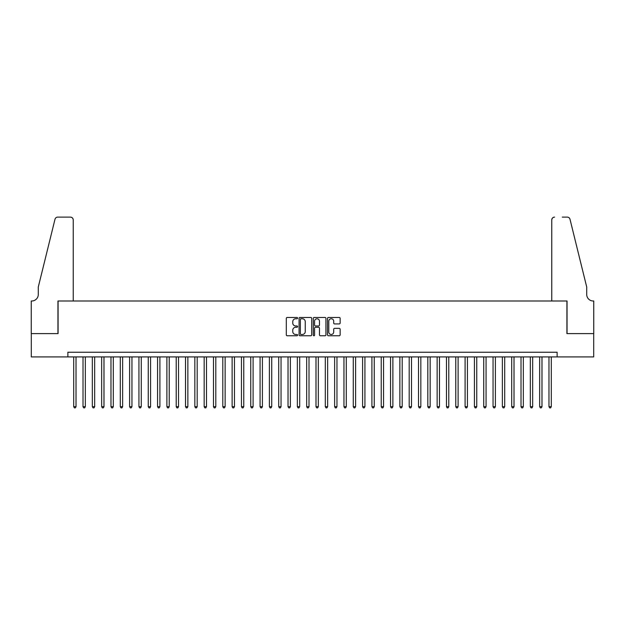 <?xml version="1.0" encoding="UTF-8"?>
<svg xmlns="http://www.w3.org/2000/svg" width="625" height="625" viewBox="0 0 625 625"><rect width="100%" height="100%" fill="white"/><g stroke="black" fill="none" stroke-linecap="round" stroke-linejoin="round"><path stroke-width="0.94" d="M297.594 318.109A0.641 0.641 0 0 0 296.953 317.469L287.234 317.469A0.914 0.914 0 0 0 286.312 318.383L286.312 334.852A0.914 0.914 0 0 0 287.234 335.766L296.953 335.766A0.641 0.641 0 0 0 297.594 335.125A0.641 0.641 0 0 0 296.953 334.484L295.695 334.484A2.93 2.93 0 0 1 292.766 331.555L292.766 330.188A2.93 2.93 0 0 1 295.695 327.258L296.953 327.258A0.641 0.641 0 0 0 297.594 326.617A0.641 0.641 0 0 0 296.953 325.977L295.695 325.977A2.93 2.93 0 0 1 292.766 323.055L292.766 321.68A2.93 2.93 0 0 1 295.695 318.75L296.953 318.75A0.641 0.641 0 0 0 297.594 318.109M339.234 323.922A0.914 0.914 0 0 0 340.148 323.008L340.148 318.383A0.914 0.914 0 0 0 339.234 317.469L328.438 317.469A0.914 0.914 0 0 0 327.523 318.383L327.523 334.852A0.914 0.914 0 0 0 328.438 335.766L339.234 335.766A0.914 0.914 0 0 0 340.148 334.852L340.148 329.273A0.914 0.914 0 0 0 339.234 328.359L334.617 328.359A0.914 0.914 0 0 0 333.695 329.273L333.695 332.039A2.445 2.445 0 0 1 331.25 334.484A2.445 2.445 0 0 1 328.805 332.039L328.805 321.195A2.445 2.445 0 0 1 331.25 318.75A2.445 2.445 0 0 1 333.695 321.195L333.695 323.008A0.914 0.914 0 0 0 334.617 323.922L339.234 323.922M67.875 356.906L31.297 356.906L31.297 333.609L58.086 333.609L58.086 300.992L566.914 300.992L566.914 333.609L593.703 333.609L593.703 356.906L557.125 356.906L557.125 352.242L67.875 352.242L67.875 356.906L557.125 356.906M311.703 318.383A0.914 0.914 0 0 0 310.781 317.469L299.992 317.469A0.914 0.914 0 0 0 299.078 318.383L299.078 334.852A0.914 0.914 0 0 0 299.992 335.766L310.781 335.766A0.914 0.914 0 0 0 311.703 334.852L311.703 318.383M314.219 317.469L325.008 317.469A0.914 0.914 0 0 1 325.922 318.383L325.922 334.852A0.914 0.914 0 0 1 325.008 335.766L320.391 335.766A0.914 0.914 0 0 1 319.477 334.852L319.477 328.172A0.914 0.914 0 0 0 318.562 327.258L315.492 327.258A0.914 0.914 0 0 0 314.578 328.172L314.578 335.125A0.641 0.641 0 0 1 313.938 335.766A0.641 0.641 0 0 1 313.297 335.125L313.297 318.383A0.914 0.914 0 0 1 314.219 317.469M301 318.75A0.641 0.641 0 0 0 300.359 319.391L300.359 333.844A0.641 0.641 0 0 0 301 334.484L302.32 334.484A2.93 2.93 0 0 0 305.25 331.555L305.25 321.68A2.93 2.93 0 0 0 302.32 318.75L301 318.75M319.477 321.242A2.445 2.445 0 0 0 317.031 318.797A2.445 2.445 0 0 0 314.578 321.242L314.578 325.062A0.914 0.914 0 0 0 315.492 325.977L318.562 325.977A0.914 0.914 0 0 0 319.477 325.062L319.477 321.242M73.695 356.906L73.695 406.672L76.031 406.672L76.031 356.906M76.031 406.672L75.328 407.883L74.398 407.883L73.695 406.672M73.234 300.992L73.234 219.914A2.797 2.797 0 0 0 70.438 217.117L57.719 217.117A2.797 2.797 0 0 0 55 219.242L38.289 287.016L38.289 294.469A6.523 6.523 0 0 1 31.766 300.992L31.25 300.992L31.25 333.609L57.945 333.609L57.945 300.992L73.234 300.992L73.234 219.914C73.055 218.227 72.125 217.297 70.438 217.117L62.703 217.117M55 219.242C55.711 217.711 55.711 217.711 55 219.242C55.711 217.711 55.711 217.711 55 219.242M38.289 294.469A6.523 6.523 0 0 1 31.766 300.992M551.766 300.992L551.766 219.914L551.766 300.992L567.055 300.992L567.055 333.609L593.75 333.609L593.75 300.992L593.234 300.992A6.523 6.523 0 0 1 586.711 294.469A6.523 6.523 0 0 0 593.234 300.992M581.586 266.234L570 219.242L586.711 287.016L586.711 294.469M562.297 217.117L567.281 217.117A2.797 2.797 0 0 1 570 219.242C569.289 217.711 569.289 217.711 570 219.242C569.289 217.711 569.289 217.711 570 219.242M554.562 217.117A2.797 2.797 0 0 0 551.766 219.914C551.945 218.227 552.875 217.297 554.562 217.117M83.016 356.906L83.016 406.672L85.344 406.672L85.344 356.906M85.344 406.672L84.648 407.883L83.719 407.883L83.016 406.672M92.336 356.906L92.336 406.672L94.664 406.672L94.664 356.906M94.664 406.672L93.969 407.883L93.039 407.883L92.336 406.672M101.656 356.906L101.656 406.672L103.984 406.672L103.984 356.906M103.984 406.672L103.289 407.883L102.352 407.883L101.656 406.672M110.977 356.906L110.977 406.672L113.305 406.672L113.305 356.906M113.305 406.672L112.609 407.883L111.672 407.883L110.977 406.672M120.297 356.906L120.297 406.672L122.625 406.672L122.625 356.906M122.625 406.672L121.922 407.883L120.992 407.883L120.297 406.672M129.609 356.906L129.609 406.672L131.945 406.672L131.945 356.906M131.945 406.672L131.242 407.883L130.312 407.883L129.609 406.672M138.93 356.906L138.93 406.672L141.266 406.672L141.266 356.906M141.266 406.672L140.562 407.883L139.633 407.883L138.93 406.672M148.25 356.906L148.25 406.672L150.578 406.672L150.578 356.906M150.578 406.672L149.883 407.883L148.953 407.883L148.25 406.672M157.57 356.906L157.57 406.672L159.898 406.672L159.898 356.906M159.898 406.672L159.203 407.883L158.266 407.883L157.57 406.672M166.891 356.906L166.891 406.672L169.219 406.672L169.219 356.906M169.219 406.672L168.523 407.883L167.586 407.883L166.891 406.672M176.211 356.906L176.211 406.672L178.539 406.672L178.539 356.906M178.539 406.672L177.836 407.883L176.906 407.883L176.211 406.672M185.531 356.906L185.531 406.672L187.859 406.672L187.859 356.906M187.859 406.672L187.156 407.883L186.227 407.883L185.531 406.672M194.844 356.906L194.844 406.672L197.18 406.672L197.18 356.906M197.18 406.672L196.477 407.883L195.547 407.883L194.844 406.672M204.164 356.906L204.164 406.672L206.492 406.672L206.492 356.906M206.492 406.672L205.797 407.883L204.867 407.883L204.164 406.672M213.484 356.906L213.484 406.672L215.812 406.672L215.812 356.906M215.812 406.672L215.117 407.883L214.188 407.883L213.484 406.672M222.805 356.906L222.805 406.672L225.133 406.672L225.133 356.906M225.133 406.672L224.437 407.883L223.5 407.883L222.805 406.672M232.125 356.906L232.125 406.672L234.453 406.672L234.453 356.906M234.453 406.672L233.75 407.883L232.82 407.883L232.125 406.672M241.445 356.906L241.445 406.672L243.773 406.672L243.773 356.906M243.773 406.672L243.07 407.883L242.141 407.883L241.445 406.672M250.758 356.906L250.758 406.672L253.094 406.672L253.094 356.906M253.094 406.672L252.391 407.883L251.461 407.883L250.758 406.672M260.078 356.906L260.078 406.672L262.406 406.672L262.406 356.906M262.406 406.672L261.711 407.883L260.781 407.883L260.078 406.672M269.398 356.906L269.398 406.672L271.727 406.672L271.727 356.906M271.727 406.672L271.031 407.883L270.102 407.883L269.398 406.672M278.719 356.906L278.719 406.672L281.047 406.672L281.047 356.906M281.047 406.672L280.352 407.883L279.414 407.883L278.719 406.672M288.039 356.906L288.039 406.672L290.367 406.672L290.367 356.906M290.367 406.672L289.672 407.883L288.734 407.883L288.039 406.672M297.359 356.906L297.359 406.672L299.688 406.672L299.688 356.906M299.688 406.672L298.984 407.883L298.055 407.883L297.359 406.672M306.672 356.906L306.672 406.672L309.008 406.672L309.008 356.906M309.008 406.672L308.305 407.883L307.375 407.883L306.672 406.672M315.992 356.906L315.992 406.672L318.328 406.672L318.328 356.906M318.328 406.672L317.625 407.883L316.695 407.883L315.992 406.672M325.312 356.906L325.312 406.672L327.641 406.672L327.641 356.906M327.641 406.672L326.945 407.883L326.016 407.883L325.312 406.672M334.633 356.906L334.633 406.672L336.961 406.672L336.961 356.906M336.961 406.672L336.266 407.883L335.328 407.883L334.633 406.672M343.953 356.906L343.953 406.672L346.281 406.672L346.281 356.906M346.281 406.672L345.586 407.883L344.648 407.883L343.953 406.672M353.273 356.906L353.273 406.672L355.602 406.672L355.602 356.906M355.602 406.672L354.898 407.883L353.969 407.883L353.273 406.672M362.594 356.906L362.594 406.672L364.922 406.672L364.922 356.906M364.922 406.672L364.219 407.883L363.289 407.883L362.594 406.672M371.906 356.906L371.906 406.672L374.242 406.672L374.242 356.906M374.242 406.672L373.539 407.883L372.609 407.883L371.906 406.672M381.227 356.906L381.227 406.672L383.555 406.672L383.555 356.906M383.555 406.672L382.859 407.883L381.93 407.883L381.227 406.672M390.547 356.906L390.547 406.672L392.875 406.672L392.875 356.906M392.875 406.672L392.18 407.883L391.25 407.883L390.547 406.672M399.867 356.906L399.867 406.672L402.195 406.672L402.195 356.906M402.195 406.672L401.5 407.883L400.562 407.883L399.867 406.672M409.188 356.906L409.188 406.672L411.516 406.672L411.516 356.906M411.516 406.672L410.812 407.883L409.883 407.883L409.188 406.672M418.508 356.906L418.508 406.672L420.836 406.672L420.836 356.906M420.836 406.672L420.133 407.883L419.203 407.883L418.508 406.672M427.82 356.906L427.82 406.672L430.156 406.672L430.156 356.906M430.156 406.672L429.453 407.883L428.523 407.883L427.82 406.672M437.141 356.906L437.141 406.672L439.469 406.672L439.469 356.906M439.469 406.672L438.773 407.883L437.844 407.883L437.141 406.672M446.461 356.906L446.461 406.672L448.789 406.672L448.789 356.906M448.789 406.672L448.094 407.883L447.164 407.883L446.461 406.672M455.781 356.906L455.781 406.672L458.109 406.672L458.109 356.906M458.109 406.672L457.414 407.883L456.477 407.883L455.781 406.672M465.102 356.906L465.102 406.672L467.43 406.672L467.43 356.906M467.43 406.672L466.734 407.883L465.797 407.883L465.102 406.672M474.422 356.906L474.422 406.672L476.75 406.672L476.75 356.906M476.75 406.672L476.047 407.883L475.117 407.883L474.422 406.672M483.734 356.906L483.734 406.672L486.07 406.672L486.07 356.906M486.07 406.672L485.367 407.883L484.438 407.883L483.734 406.672M493.055 356.906L493.055 406.672L495.391 406.672L495.391 356.906M495.391 406.672L494.688 407.883L493.758 407.883L493.055 406.672M502.375 356.906L502.375 406.672L504.703 406.672L504.703 356.906M504.703 406.672L504.008 407.883L503.078 407.883L502.375 406.672M511.695 356.906L511.695 406.672L514.023 406.672L514.023 356.906M514.023 406.672L513.328 407.883L512.391 407.883L511.695 406.672M521.016 356.906L521.016 406.672L523.344 406.672L523.344 356.906M523.344 406.672L522.648 407.883L521.711 407.883L521.016 406.672M530.336 356.906L530.336 406.672L532.664 406.672L532.664 356.906M532.664 406.672L531.961 407.883L531.031 407.883L530.336 406.672M539.656 356.906L539.656 406.672L541.984 406.672L541.984 356.906M541.984 406.672L541.281 407.883L540.352 407.883L539.656 406.672M548.969 356.906L548.969 406.672L551.305 406.672L551.305 356.906M551.305 406.672L550.602 407.883L549.672 407.883L548.969 406.672"/></g></svg>
